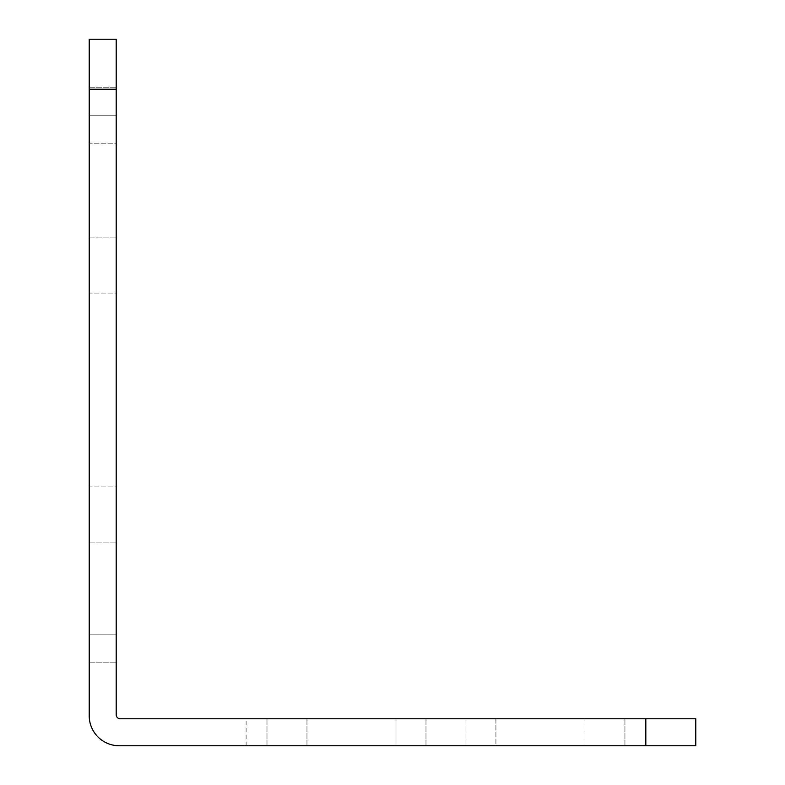 <?xml version="1.0" encoding="UTF-8"?>
<svg xmlns="http://www.w3.org/2000/svg" width="785" height="785" viewBox="0 0 785 785"><rect width="100%" height="100%" fill="white"/><g stroke="black" fill="none" stroke-linecap="round" stroke-linejoin="round"><path stroke-width="0.59" stroke-dasharray="3.92 2.94" d="M119.192 745.75L695.785 745.75L695.785 718.766L120.193 718.766A3.994 3.994 0 0 1 116.2 714.772L116.2 39.25L89.215 39.25L89.215 715.773M495.924 745.75L645.819 745.75L395.993 745.75L495.924 745.75L495.924 718.766L645.819 718.766L246.107 718.766L495.924 718.766L495.924 745.75M395.993 745.75L246.107 745.75L395.993 745.75L395.993 718.766L395.993 745.75M445.959 745.75L465.947 745.75L445.959 745.75M604.95 745.75L584.962 745.75L604.95 745.75M286.976 745.75L266.988 745.75L286.976 745.75M89.215 634.83L89.215 87.213L89.215 634.83L116.2 634.83L116.2 662.805L116.2 87.213L116.2 662.805L116.2 87.213L116.2 634.83L89.215 634.83M89.215 115.199L89.215 87.213L89.215 115.199L116.2 115.199L89.215 115.199M89.215 486.935L89.215 542.896L89.215 486.935L116.2 486.935L116.2 542.896L116.2 486.935L89.215 486.935M89.215 143.174L89.215 87.213L89.215 143.174L116.2 143.174L116.2 87.213L116.2 143.174L89.215 143.174M89.215 293.07L89.215 237.109L89.215 293.07L116.2 293.07L116.2 237.109L116.2 293.07L89.215 293.07M445.959 718.766L465.947 718.766L445.959 718.766M604.95 718.766L584.962 718.766L604.95 718.766M286.976 718.766L266.988 718.766L286.976 718.766M89.215 542.896L116.2 542.896L89.215 542.896M89.215 87.213L116.2 87.213L89.215 87.213M89.215 237.109L116.2 237.109L89.215 237.109M645.819 718.766L645.819 745.75L645.819 718.766M89.215 89.215L116.2 89.215M246.107 745.75L246.107 718.766M465.947 745.75L465.947 718.766L465.947 745.75M425.98 745.75L425.98 718.766L425.98 745.75M624.938 745.75L624.938 718.766L624.938 745.75M584.962 745.75L584.962 718.766L584.962 745.75M306.964 745.75L306.964 718.766L306.964 745.75M266.988 745.75L266.988 718.766L266.988 745.75M89.215 662.805L116.2 662.805L89.215 662.805"/><path stroke-width="1.18" d="M119.192 745.75A29.977 29.977 0 0 1 89.215 715.773A29.977 29.977 0 0 0 119.192 745.75L645.819 745.75L645.819 718.766L120.193 718.766A3.994 3.994 0 0 1 116.2 714.772L116.2 89.215L89.215 89.215L89.215 715.773M645.819 718.766L695.785 718.766L695.785 745.75L645.819 745.75M89.215 89.215L89.215 39.25L116.2 39.25L116.2 89.215"/></g></svg>

